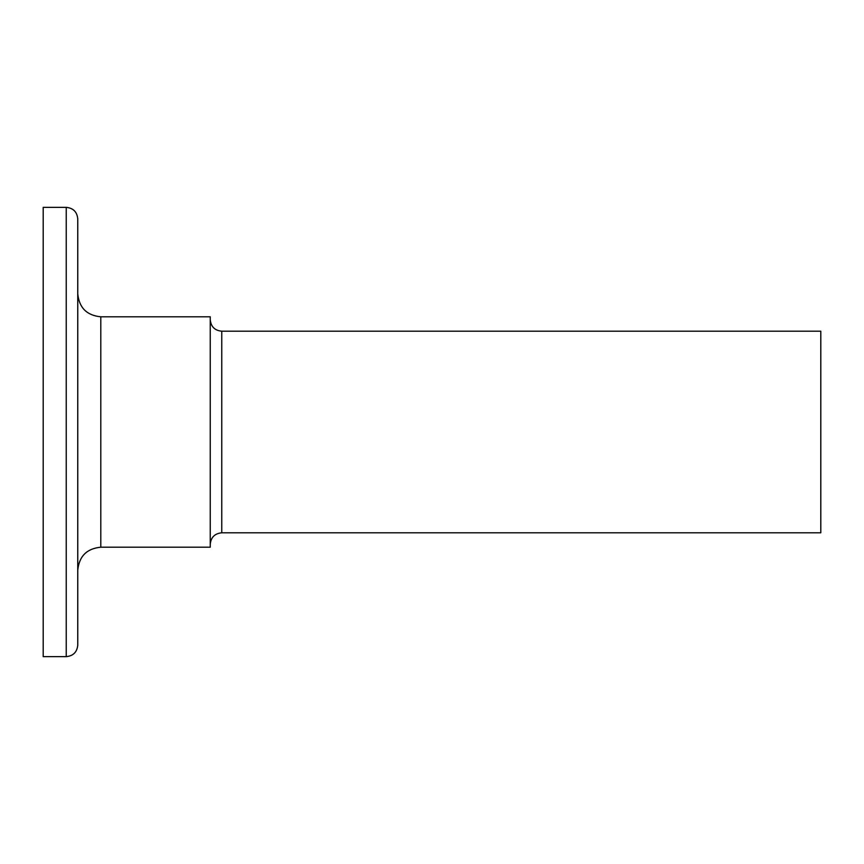 <?xml version="1.0" encoding="UTF-8"?>
<svg xmlns="http://www.w3.org/2000/svg" width="864" height="864" viewBox="0 0 864 864"><rect width="100%" height="100%" fill="white"/><g stroke="black" fill="none" stroke-linecap="round" stroke-linejoin="round"><path stroke-width="1.3" d="M77.76 645.116L77.76 218.884C77.08 211.885 73.235 208.04 66.236 207.36L66.236 656.64C73.235 655.96 77.08 652.115 77.76 645.116M100.796 316.796L100.796 547.204L210.244 547.204L210.244 316.796L100.796 316.796C86.81 315.436 79.121 307.757 77.76 293.76M221.756 331.204L221.756 532.796L820.8 532.796L820.8 331.204L221.756 331.204C214.758 330.512 210.924 326.678 210.244 319.68M66.236 656.64L43.2 656.64L43.2 207.36L66.236 207.36M100.796 547.204C86.81 548.564 79.121 556.243 77.76 570.24M221.756 532.796C214.758 533.488 210.924 537.322 210.244 544.32"/></g></svg>
